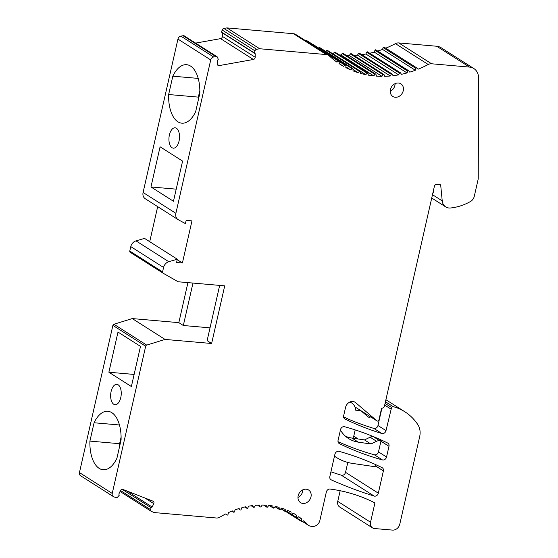 <?xml version="1.0" encoding="UTF-8"?>
<svg xmlns="http://www.w3.org/2000/svg" width="558" height="558" viewBox="0 0 558 558"><rect width="100%" height="100%" fill="white"/><g stroke="black" fill="none" stroke-linecap="round" stroke-linejoin="round"><path stroke-width="0.84" d="M473.847 68.55A13.622 11.293 -57.6 0 1 478.555 77.904L478.248 178.065A6.815 5.65 -57.6 0 1 478.066 179.648L474.265 196.374A6.815 5.65 -57.6 0 1 470.464 201.522A54.496 45.177 -57.6 0 1 450.473 207.994A10.218 8.468 -57.6 0 1 448.981 208.001A10.218 8.468 -57.6 0 1 445.709 206.906A10.218 8.468 -57.6 0 1 442.229 200.894L440.667 184.817L436.593 184.461A2.044 1.695 122.4 0 0 434.403 186.246L384.511 405.854A2.727 2.26 -57.6 0 1 381.595 408.24L378.945 419.902A1.36 1.13 -57.6 0 1 376.943 420.871L355.558 402.597A6.815 5.65 122.4 0 0 355.028 402.206A6.815 5.65 122.4 0 0 352.844 401.474A6.815 5.65 122.4 0 0 345.548 407.445L343.665 415.745A3.404 2.825 122.4 0 0 344.746 418.877A3.404 2.825 122.4 0 0 344.977 419.002A354.218 293.661 122.4 0 0 381.853 433.51A3.404 2.825 122.4 0 0 382.363 433.608A3.404 2.825 122.4 0 0 386.01 430.623L391.563 407.514A1.36 1.13 -57.6 0 1 393.111 406.622A61.31 50.827 -57.6 0 1 404.892 411.804A61.31 50.827 -57.6 0 1 417.837 424.638A17.033 14.117 -57.6 0 1 419.658 436.719L399.8 524.129A6.815 5.65 -57.6 0 1 392.504 530.1L374.453 528.524A6.131 5.085 -57.6 0 1 372.493 527.868A6.131 5.085 -57.6 0 1 370.54 522.232L374.92 502.946A190.731 158.123 122.4 0 0 330.092 489.052A3.404 2.825 122.4 0 0 329.98 489.038A3.404 2.825 122.4 0 0 326.332 492.023L319.874 520.447A6.815 5.65 -57.6 0 1 312.585 526.417L310.987 526.278A6.815 5.65 -57.6 0 1 308.811 525.545A6.815 5.65 -57.6 0 1 307.883 524.778A88.555 73.412 122.4 0 0 303.761 520.74L302.108 521.542A0.684 0.565 -57.6 0 1 301.362 520.907L301.787 519.052A88.555 73.412 122.4 0 0 298.76 516.729L296.8 517.761L296.347 517.12L296.619 515.257A88.555 73.412 122.4 0 0 295.88 514.783A88.555 73.412 122.4 0 0 293.369 513.269L291.82 514.35A0.684 0.565 -57.6 0 1 290.962 513.883L291.088 512.028A88.555 73.412 122.4 0 0 287.635 510.389L286.163 511.595A0.684 0.565 -57.6 0 1 285.25 511.219L285.229 509.391A88.555 73.412 122.4 0 0 281.609 508.108L280.214 509.433A0.684 0.565 -57.6 0 1 279.265 509.154L279.091 507.361A88.555 73.412 122.4 0 0 275.324 506.448L274.02 507.885A0.684 0.565 -57.6 0 1 273.483 508.122L272.716 505.96A88.555 73.412 122.4 0 0 268.83 505.422L267.638 506.957A0.684 0.565 -57.6 0 1 266.626 506.866L266.159 505.192A88.555 73.412 122.4 0 0 262.19 505.039L261.102 506.657A0.684 0.565 -57.6 0 1 260.077 506.664L259.463 505.06A88.555 73.412 122.4 0 0 255.438 505.29L254.476 506.985A0.684 0.565 -57.6 0 1 253.437 507.096L252.69 505.583A88.555 73.412 122.4 0 0 248.638 506.19L247.794 507.947A0.684 0.565 -57.6 0 1 246.755 508.15L245.876 506.734A88.555 73.412 122.4 0 0 241.83 507.724L241.126 509.524A0.684 0.565 -57.6 0 1 240.093 509.824L239.082 508.519A88.555 73.412 122.4 0 0 235.071 509.873L234.506 511.714A0.684 0.565 -57.6 0 1 233.795 512.251L232.365 510.919A88.555 73.412 122.4 0 0 228.417 512.635L227.999 514.49A0.684 0.565 -57.6 0 1 226.994 514.978L225.767 513.918A88.555 73.412 122.4 0 0 220.005 517.092A6.815 5.65 -57.6 0 1 216.351 517.998L154.329 512.579L151.643 511.526A2.044 1.695 -57.6 0 1 151.392 511.407A2.044 1.695 -57.6 0 1 150.709 509.733L150.988 507.64L152.201 507.027L153.764 503.637A2.044 1.695 122.4 0 0 153.276 501.293A2.044 1.695 122.4 0 0 153.025 501.168L122.851 489.422A2.044 1.695 122.4 0 0 122.446 489.324A2.044 1.695 122.4 0 0 120.416 490.649L118.854 494.039L119.224 495.274L117.682 497.025A1.841 1.528 -57.6 0 1 115.673 497.52L113.727 496.766A3.404 2.825 -57.6 0 1 113.323 496.557A3.404 2.825 -57.6 0 1 112.235 493.432L145.673 346.246A1.36 1.13 -57.6 0 1 146.698 345.102L165.042 339.424L211.621 343.498L224.721 285.842L178.142 281.769L163.041 273.169A1.36 1.13 -57.6 0 1 162.566 271.892L163.571 267.47A6.815 5.65 -57.6 0 1 168.788 261.716L177.318 259.233L176.586 262.476L182.41 262.985L191.973 220.877L186.149 220.368L185.416 223.605L178.323 219.754A6.815 5.65 -57.6 0 1 178.037 219.587A6.815 5.65 -57.6 0 1 175.875 213.33L210.722 59.929A3.404 2.825 -57.6 0 1 213.644 56.979L215.848 56.581A1.841 1.528 -57.6 0 1 217.557 57.404L218.262 59.357L217.355 60.48L217.348 64.003A2.044 1.695 122.4 0 0 218.052 65.405A2.044 1.695 122.4 0 0 218.708 65.621A2.044 1.695 122.4 0 0 219.141 65.6L253.374 59.483A2.044 1.695 122.4 0 0 255.18 57.244L255.194 53.714L254.295 52.912L254.964 50.862A2.044 1.695 -57.6 0 1 256.659 49.292L259.707 48.748L326.339 54.572A6.815 5.65 -57.6 0 1 328.522 55.305A6.815 5.65 -57.6 0 1 329.206 55.835A108.991 90.354 122.4 0 0 336.892 62.119L338.852 61.08L339.313 61.729L339.034 63.591A108.991 90.354 122.4 0 0 340.192 64.344A108.991 90.354 122.4 0 0 343.54 66.353L345.095 65.265A0.684 0.565 -57.6 0 1 345.953 65.732L345.827 67.588A108.991 90.354 122.4 0 0 350.612 69.869L352.091 68.655A0.684 0.565 -57.6 0 1 352.998 69.032L353.026 70.866A108.991 90.354 122.4 0 0 358.048 72.645L359.443 71.312A0.684 0.565 -57.6 0 1 360.391 71.598L360.566 73.391A108.991 90.354 122.4 0 0 365.79 74.653L367.094 73.217A0.684 0.565 -57.6 0 1 367.638 72.979L368.399 75.149A108.991 90.354 122.4 0 0 373.783 75.888L374.99 74.353A0.684 0.565 -57.6 0 1 375.994 74.444L376.462 76.125A108.991 90.354 122.4 0 0 381.972 76.334L383.06 74.716A0.684 0.565 -57.6 0 1 384.085 74.702L384.699 76.306A108.991 90.354 122.4 0 0 390.279 75.993L391.249 74.291A0.684 0.565 -57.6 0 1 392.288 74.186L393.034 75.7A108.991 90.354 122.4 0 0 398.656 74.856L399.493 73.098A0.684 0.565 -57.6 0 1 400.539 72.896L401.418 74.312A108.991 90.354 122.4 0 0 407.033 72.945L407.738 71.138A0.684 0.565 -57.6 0 1 408.77 70.838L409.781 72.142A108.991 90.354 122.4 0 0 415.34 70.259L415.905 68.425A0.684 0.565 -57.6 0 1 416.624 67.881L418.054 69.213A108.991 90.354 122.4 0 0 428.237 64.498A6.815 5.65 -57.6 0 1 431.557 63.772L469.487 67.093A13.622 11.293 -57.6 0 1 473.847 68.55L441.064 47.702A13.622 11.293 122.4 0 0 436.698 46.244L398.775 42.931A6.815 5.65 122.4 0 0 395.455 43.65A108.991 90.354 -57.6 0 1 385.738 48.176M383.848 47.039L383.123 47.576L382.558 49.418A108.991 90.354 -57.6 0 1 377.731 51.064M375.987 49.99A0.684 0.565 122.4 0 0 374.948 50.29L374.244 52.096A108.991 90.354 -57.6 0 1 369.703 53.233M367.75 52.047A0.684 0.565 122.4 0 0 366.711 52.25L365.867 54.007A108.991 90.354 -57.6 0 1 361.724 54.67M359.498 53.338A0.684 0.565 122.4 0 0 358.459 53.449L357.497 55.144A108.991 90.354 -57.6 0 1 353.898 55.388M351.296 53.854A0.684 0.565 122.4 0 0 350.884 53.54L349.182 55.486A108.991 90.354 -57.6 0 1 346.337 55.423M375.785 74.144L342.996 53.303A0.684 0.565 122.4 0 0 342.2 53.505L341.001 55.04A108.991 90.354 -57.6 0 1 339.194 54.837M367.855 73.056L335.065 52.208A0.684 0.565 122.4 0 0 334.305 52.368L333.007 53.812A108.991 90.354 -57.6 0 1 332.728 53.749M360.161 71.194L327.372 50.346A0.684 0.565 122.4 0 0 326.66 50.464L325.705 51.371M352.768 68.578L319.978 47.73A0.684 0.565 122.4 0 0 319.302 47.814L318.883 48.155M345.723 65.223L312.933 44.375A0.684 0.565 122.4 0 0 312.585 44.305M339.055 61.136L306.293 40.309A0.684 0.565 122.4 0 0 306.077 40.239L305.324 40.553M328.522 55.305L295.733 34.456A6.815 5.65 122.4 0 0 293.55 33.724L226.925 27.9L223.87 28.444A2.044 1.695 122.4 0 0 222.175 30.013L221.505 32.071L222.405 32.873L222.398 36.396A2.044 1.695 -57.6 0 1 220.584 38.642L195.607 43.105M217.02 56.714L184.231 35.872A1.841 1.528 122.4 0 0 183.059 35.74L180.862 36.13A3.404 2.825 122.4 0 0 177.939 39.081L143.085 192.482A6.815 5.65 122.4 0 0 145.254 198.739L178.037 219.587M149.718 241.691L157.684 206.641M177.318 259.233L144.536 238.392L135.999 240.868A6.815 5.65 122.4 0 0 130.788 246.622L129.784 251.044A1.36 1.13 122.4 0 0 130.251 252.321L162.964 273.12M113.323 496.557L80.533 475.716A3.404 2.825 122.4 0 1 79.445 472.584L112.89 325.398A1.36 1.13 122.4 0 1 113.909 324.254L132.253 318.576L178.832 322.65L187.927 282.627M372.493 527.868L339.703 507.02A6.131 5.085 122.4 0 1 337.75 501.384L340.171 490.74M347.787 462.442L345.541 472.34A3.404 2.825 -57.6 0 1 341.894 475.318A3.404 2.825 -57.6 0 1 341.37 475.221A544.95 451.785 -57.6 0 1 330.929 471.81M355.181 429.911L353.758 436.168A3.404 2.825 -57.6 0 1 352.628 438.17M296.8 517.761L291.897 514.295M273.483 508.122L269.598 505.513M233.795 512.251L231.912 511.107M338.852 61.08L339.313 61.729M367.638 72.979L368.078 73.405M331.229 479.859A544.95 451.785 122.4 0 0 374.153 496.062A3.404 2.825 122.4 0 0 374.683 496.167A3.404 2.825 122.4 0 0 378.324 493.181L383.388 470.91A3.404 2.825 122.4 0 0 382.307 467.785A3.404 2.825 122.4 0 0 382.077 467.653A354.218 293.661 122.4 0 0 339.013 451.352A3.404 2.825 122.4 0 0 338.56 451.276A3.404 2.825 122.4 0 0 334.912 454.261L329.848 476.567A3.404 2.825 122.4 0 0 330.929 479.699A3.404 2.825 122.4 0 0 331.229 479.859L330.657 479.496M388.982 446.295A3.404 2.825 122.4 0 0 387.894 443.164A3.404 2.825 122.4 0 0 387.67 443.038A354.218 293.661 122.4 0 0 344.607 426.737A3.404 2.825 122.4 0 0 344.153 426.654A3.404 2.825 122.4 0 0 340.506 429.639L338.071 440.367A3.404 2.825 122.4 0 0 339.152 443.491A3.404 2.825 122.4 0 0 339.383 443.624A354.218 293.661 122.4 0 0 382.446 459.925A3.404 2.825 122.4 0 0 382.9 460.001A3.404 2.825 122.4 0 0 386.541 457.016L388.982 446.295L380.926 441.176M398.475 83.016A7.491 6.215 122.4 0 0 390.907 88.15A7.491 6.215 122.4 0 0 392.832 96.464A7.491 6.215 122.4 0 0 395.238 97.266A7.491 6.215 122.4 0 0 402.799 92.126A7.491 6.215 122.4 0 0 400.874 83.819A7.491 6.215 122.4 0 0 398.475 83.016M306.196 489.192A7.491 6.215 122.4 0 0 298.628 494.325A7.491 6.215 122.4 0 0 300.553 502.639A7.491 6.215 122.4 0 0 302.959 503.442A7.491 6.215 122.4 0 0 310.52 498.301A7.491 6.215 122.4 0 0 308.595 489.994A7.491 6.215 122.4 0 0 306.196 489.192M432.994 192.461L433.929 193.061L433.259 191.296M433.608 189.748L433.929 193.061M384.141 47.186L416.742 67.909M382.558 49.418L415.34 70.259M374.244 52.096L407.033 72.945M365.867 54.007L398.656 74.856M357.497 55.144L390.279 75.993M349.182 55.486L381.972 76.334M341.001 55.04L373.783 75.888M333.007 53.812L365.79 74.653M353.005 69.436L358.048 72.645M345.876 66.855L350.612 69.869M339.048 63.493L343.54 66.353M338.504 61.171L305.721 40.322M226.925 27.9L259.707 48.748M221.505 32.071L254.295 52.912M222.405 32.873L255.194 53.714M215.848 56.581L183.059 35.74M199.82 93.353A30.655 15.743 -85 0 0 190.564 66.081A30.655 15.743 -85 0 0 186.609 64.7A30.655 15.743 -85 0 0 172.82 76.188L168.649 94.525A30.655 15.743 -85 0 0 177.904 121.797A30.655 15.743 -85 0 0 181.859 123.178A30.655 15.743 -85 0 0 195.656 111.691L199.82 93.353M182.592 161.102L160.09 146.796L150.96 186.958L173.461 201.264L182.592 161.102M172.017 147.71A10.218 5.245 -85 0 0 173.336 148.17A10.218 5.245 -85 0 0 179.292 139.765A10.218 5.245 -85 0 0 176.433 128.27A10.218 5.245 -85 0 0 175.121 127.81A10.218 5.245 -85 0 0 169.158 136.215A10.218 5.245 -85 0 0 172.017 147.71M177.221 259.686L182.41 262.985M211.621 343.498L207.123 340.638L219.671 285.403M178.832 322.65L183.331 325.509L192.977 283.066M183.331 325.509L210.024 327.846M132.253 318.576L165.042 339.424M121.079 439.927A30.655 15.743 -85 0 0 111.823 412.662A30.655 15.743 -85 0 0 107.868 411.274A30.655 15.743 -85 0 0 94.079 422.762L89.915 441.099A30.655 15.743 -85 0 0 99.171 468.371A30.655 15.743 -85 0 0 103.118 469.759A30.655 15.743 -85 0 0 116.915 458.271L121.079 439.927M118.157 384.804A10.218 5.245 -85 0 0 116.838 384.343A10.218 5.245 -85 0 0 110.875 392.741A10.218 5.245 -85 0 0 113.734 404.236A10.218 5.245 -85 0 0 115.053 404.703A10.218 5.245 -85 0 0 121.016 396.299A10.218 5.245 -85 0 0 118.157 384.804M131.374 386.534L140.497 346.372L117.996 332.066L108.873 372.228L131.374 386.534M127.14 491.089L152.201 507.027M122.174 489.324L150.988 507.64M296.619 515.257L295.133 514.316M301.787 519.052L298.432 516.917M384.678 405.101L390.907 409.056M381.895 408.247L377.975 425.517A3.404 2.825 -57.6 0 1 374.327 428.495A3.404 2.825 -57.6 0 1 373.818 428.398A354.218 293.661 -57.6 0 1 348.694 419.267L343.589 416.875M364.235 412.801A2.727 2.26 -57.6 0 1 363.67 413.073M349.713 402.102A10.902 9.033 -57.6 0 1 351.784 403.015A10.902 9.033 -57.6 0 1 355.537 410.144L360.775 410.604L354.888 406.859L376.943 420.871M377.048 420.948L360.789 410.611L368.071 416.833A2.727 2.26 122.4 0 0 368.28 416.993A2.727 2.26 122.4 0 0 369.152 417.279A2.727 2.26 122.4 0 0 370.658 416.889M119.461 424.98L94.079 422.762M119.586 446.512A30.655 15.743 95 0 1 119.607 443.701L121.1 437.116M89.915 441.099L119.607 443.701M108.873 372.228L134.122 374.439M150.96 186.958L176.209 189.162M198.202 78.406L172.82 76.188M198.327 99.938A30.655 15.743 95 0 1 198.348 97.12L199.841 90.536M168.649 94.525L198.348 97.12M375.408 464.514A3.404 2.825 -57.6 0 1 375.367 465.721L375.136 466.753L352.468 463.405A57.899 48.002 -57.6 0 1 336.488 457.504A57.899 48.002 -57.6 0 1 334.486 456.144M373.344 436.586L373.246 436.579A6.815 5.65 122.4 0 0 370.135 437.193L364.5 439.92L351.896 438.058A35.419 29.365 -57.6 0 1 345.493 436.244M340.408 430.065A35.419 29.365 122.4 0 0 348.548 438.539A35.419 29.365 122.4 0 0 358.327 442.145L370.93 444.008L376.566 441.28A6.815 5.65 -57.6 0 1 379.677 440.667L381.016 440.785L378.422 452.217C377.724 453.996 376.538 454.889 374.857 454.896A3.404 2.825 -57.6 0 1 374.411 454.812A354.218 293.661 -57.6 0 1 338.015 441.65M370.93 444.008L364.5 439.92M395.106 83.665A7.491 6.215 -57.6 0 1 390.251 91.303M302.827 489.84A7.491 6.215 -57.6 0 1 297.972 497.478M395.455 43.65L428.237 64.498M398.775 42.931L431.557 63.772M469.487 67.093L436.698 46.244M432.485 194.693L442.229 200.894M415.905 68.425L383.123 47.576M407.738 71.138L374.948 50.29M399.493 73.098L366.711 52.25M391.249 74.291L358.459 53.449M383.06 74.716L350.271 53.868M374.99 74.353L342.2 53.505M367.094 73.217L334.305 52.368M359.443 71.312L326.66 50.464M352.091 68.655L319.302 47.814M345.095 65.265L339.32 61.596M326.339 54.572L293.55 33.724M223.87 28.444L256.659 49.292M254.964 50.862L222.175 30.013M222.398 36.396L255.18 57.244M253.374 59.483L220.584 38.642M217.411 64.505L219.141 65.6M180.862 36.13L213.644 56.979M210.722 59.929L177.939 39.081M143.085 192.482L175.875 213.33M135.999 240.868L168.788 261.716M163.571 267.47L130.788 246.622M129.784 251.044L162.566 271.892M113.909 324.254L146.698 345.102M145.673 346.246L112.89 325.398M79.445 472.584L112.235 493.432M153.764 503.637L144.92 498.008M120.486 490.51L150.709 509.733M238.385 508.743L240.093 509.824M244.878 506.957L246.755 508.15M251.337 505.757L253.437 507.096M257.67 505.136L260.077 506.664M263.801 505.074L266.626 506.866M275.206 506.573L279.265 509.154M281.106 508.582L285.25 511.219M286.686 511.163L290.962 513.883M286.407 511.393L301.362 520.907M302.499 521.353L307.883 524.778M337.75 501.384L370.54 522.232M385.445 401.746L393.111 406.622M391.563 407.514L385.069 403.392M377.975 425.517L386.01 430.623M373.818 428.398L381.853 433.51M344.537 418.723L344.977 419.002M355.558 402.597L354.449 401.893M341.37 475.221L374.153 496.062M345.541 472.34L378.324 493.181M383.388 470.91L375.353 465.804M353.758 436.168L358.187 438.993M378.491 451.896L386.541 457.016M374.411 454.812L382.446 459.925M338.943 443.338L339.383 443.624M351.896 438.058L358.327 442.145M376.566 441.28L370.135 437.193M373.246 436.579L379.677 440.667M445.709 206.906L431.732 198.02M416.84 67.957L384.057 47.109M408.651 70.727L375.862 49.878M400.386 72.742L367.596 51.894M392.114 73.991L359.324 53.143M383.89 74.458L351.101 53.61M162.999 273.141L130.216 252.3M151.392 511.407L120.04 491.465M233.579 512.181L231.898 511.114M240.212 509.935L238.35 508.75M246.908 508.303L244.816 506.971M253.611 507.292L251.226 505.771M260.272 506.908L257.496 505.15M266.836 507.166L263.536 505.06M273.26 508.045L269.2 505.464M279.495 509.559L275.059 506.734M285.487 511.679L280.911 508.77M291.192 514.392L286.435 511.372M296.556 517.678L291.506 514.469M301.578 521.535L286.059 511.665M308.811 525.545L302.338 521.43M404.892 411.804L385.899 399.723M351.784 403.015L350.082 401.934M336.488 457.504L334.465 456.221"/></g></svg>
